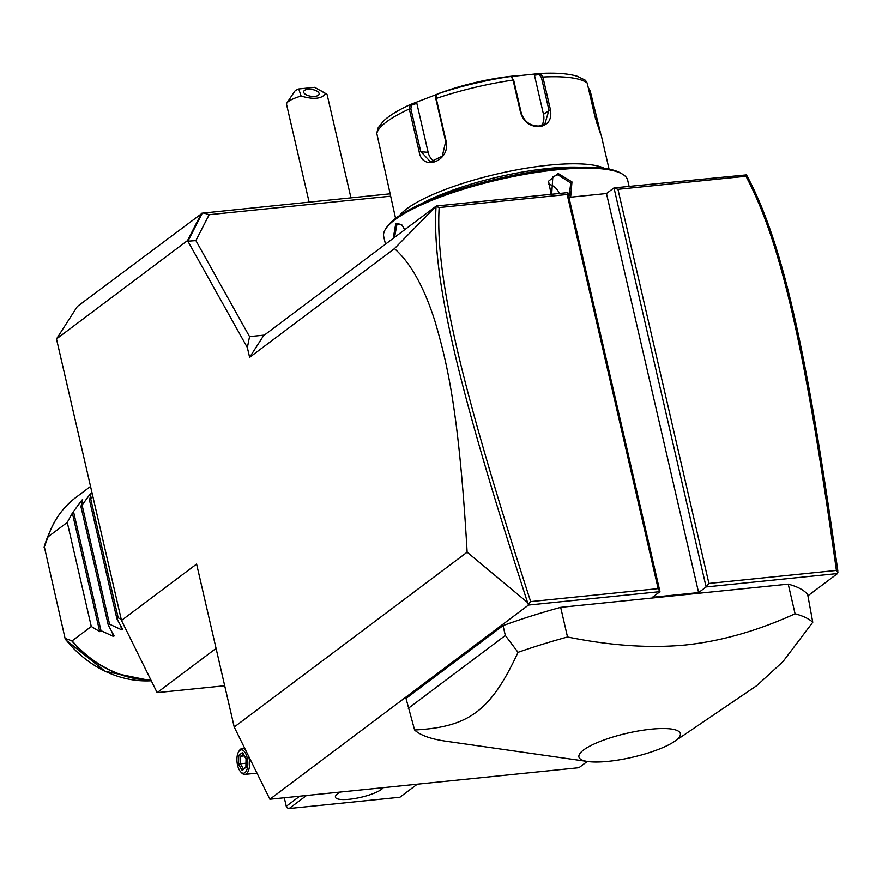 <?xml version="1.0" encoding="UTF-8"?>
<svg xmlns="http://www.w3.org/2000/svg" width="882" height="882" viewBox="0 0 882 882"><rect width="100%" height="100%" fill="white"/><g stroke="black" fill="none" stroke-linecap="round" stroke-linejoin="round"><path stroke-width="1.32" d="M224.701 685.744L157.139 692.635L121.484 620.443L56.492 338.942L77.34 306.484L202.276 213.168L187.899 241.205L195.892 240.599L249.551 336.604L247.357 347.596L187.535 240.565L56.492 338.942M587.28 761.431L578.934 767.693L269.881 799.213L528.505 605.052L527.557 602.505L467.129 552.176L234.226 727.033L196.598 564.05L121.484 620.443M247.357 347.596L249.617 357.364L263.52 335.733L436.292 206.024L567.832 192.607L567.17 194.503L439.159 207.557C435.035 279.307 463.248 392.832 530.666 601.612L658.148 588.614L567.17 194.503M467.129 552.176C458.827 407.495 446.424 360.97 435.168 321.875C424.242 287.267 410.659 262.858 394.452 248.636L249.617 357.364M269.881 799.213L234.226 727.033M837.558 573.532L837.834 570.863C807.813 357.662 783.668 243.509 746.47 174.89L613.982 187.899L706.107 586.938L837.558 573.532L807.956 595.769M528.505 605.052L659.957 591.646L652.448 597.29L698.599 592.583L706.107 586.938L708.919 583.432L836.412 570.422C806.589 358.29 782.4 244.27 745.94 176.268L617.94 189.321L708.919 583.432M674.355 741.519L756.756 685.645L782.929 661.665L812.763 622.273L807.669 594.534A208.648 49.282 167 0 0 788.232 584.138L560.665 607.345A208.648 49.282 167 0 0 503.049 625.603L406.018 698.456L414.606 729.987A208.648 49.282 167 0 0 445.961 741.211L587.809 761.508A52.038 12.293 167 0 0 608.227 761.342A52.038 12.293 167 0 0 674.355 741.519A52.038 12.293 167 0 0 651.059 729.193A52.038 12.293 167 0 0 590.863 745.566A52.038 12.293 167 0 0 587.809 761.508M216.068 648.391L157.139 692.635M299.726 796.17L286.264 806.28L284.291 797.747M286.264 806.28L287.168 807.802L289.142 808.507L399.91 797.218L417.263 784.186M306.495 795.487L289.142 808.507M383.229 787.659A24.773 5.854 -13 0 1 349.36 799.235A24.773 5.854 -13 0 1 335.414 797.163A24.773 5.854 -13 0 1 340.54 792.014M257.004 773.139L244.865 774.374A13.043 5.965 84.2 0 0 246.387 773.746A13.043 5.965 -95.8 0 0 248.559 756.05M245.681 750.218A13.043 5.965 -95.8 0 0 242.219 748.432A13.043 5.965 -95.8 0 0 240.687 749.061A13.043 5.965 84.2 0 0 239.353 750.582L238.614 751.784A11.742 5.369 84.2 0 1 239.816 750.406A11.742 5.369 -95.8 0 1 247.214 757.892A11.742 5.369 -95.8 0 1 244.953 772.632A11.742 5.369 84.2 0 1 240.665 771.816A11.742 5.369 84.2 0 1 238.614 751.784M244.865 774.374A13.043 5.965 84.2 0 1 241.624 772.841L240.665 771.816M246.188 758.663L242.539 752.511L238.724 755.367L238.581 764.374L242.23 770.537L246.607 766.535L246.034 767.682L246.188 758.663L246.74 759.016M242.23 770.537L243.443 768.917M238.581 764.374L240.389 763.779L243.366 768.784M238.724 755.367L240.521 756.271L240.389 763.779L245.957 763.217M242.539 752.511L243.697 753.889L242.539 752.511M244.248 755.885L240.521 756.271L243.256 754.22M837.9 572.528L836.412 570.422M746.381 174.79L745.94 176.268M617.94 189.321L613.982 187.899L606.474 193.533L568.934 197.37M394.452 248.636L436.292 206.024M264.357 335.094L249.551 336.604M202.276 213.168L389.932 193.842M195.892 240.599L209.166 214.701L203.323 212.882M187.535 240.565L201.537 213.246M209.166 214.701L390.461 196.212M350.948 197.822L327.2 94.958A20.859 4.928 167 0 0 326.318 93.933A20.859 4.928 167 0 0 325.524 93.58C321.842 98.927 313.705 99.765 301.093 96.072A20.859 4.928 167 0 0 288.414 101.54A20.859 4.928 167 0 0 286.882 103.04A20.859 4.928 167 0 0 286.54 104.352L309.108 202.088M301.093 96.072L298.744 88.983L314.731 87.351L325.524 93.58M314.874 96.403A7.828 3.44 -171.3 0 1 307.101 95.234A7.828 3.44 -171.3 0 1 303.651 91.684A7.828 3.44 -171.3 0 1 307.895 89.347A7.828 3.44 -171.3 0 1 315.668 90.515A7.828 3.44 -171.3 0 1 319.119 94.065A7.828 3.44 -171.3 0 1 314.874 96.403M286.882 103.04L294.599 91.474A10.43 2.459 -13 0 1 298.744 88.983M436.149 206.432L439.159 207.557M658.148 588.614L659.957 591.646L567.832 192.607M606.474 193.533L698.599 592.583M528.472 604.093L530.666 601.612M436.061 206.553C431.552 279.01 459.831 392.666 527.557 602.505M385.478 244.171L383.725 236.596A125.189 29.569 -13 0 1 385.765 228.747A125.189 29.569 -13 0 1 557.215 169.763A125.189 29.569 -13 0 1 622.416 174.118A125.189 29.569 -13 0 1 627.686 180.27L629.087 186.356M551.173 194.305L548.549 181.218L558.074 173.467L571.966 181.912L570.654 197.193M551.691 194.249L552.827 176.753L557.876 174.779L570.808 183.004L568.912 197.27M393.218 238.361L395.798 223.433L402.071 225.108L404.673 229.761M385.765 228.747L386.922 227.016A123.623 29.194 -13 0 1 556.233 168.76A123.623 29.194 -13 0 1 620.608 173.059L622.416 174.118M421.398 203.72A106.931 25.258 -13 0 1 548.108 168.484A106.931 25.258 -13 0 1 579.419 167.238M399.447 215.649A109.544 25.876 -13 0 1 548.615 165.21A109.544 25.876 -13 0 1 604.379 168.341M588.283 87.759L590.102 90.581L600.807 134.251M601.292 135.508L609.054 169.124M596.816 123.271L597.654 123.293C602.759 140.811 601.8 138.32 594.755 115.796L587.203 83.084L585.439 80.317L577.346 76.326C568.438 73.625 556.046 72.677 540.17 73.493L542.893 77.054L550.445 109.765C551.978 119.268 548.406 124.913 539.718 126.688C530.225 126.776 523.864 122.146 520.623 112.808L513.07 80.097L511.549 76.954L510.469 76.514L505.562 77.131L540.082 73.493L539.233 74.628L541.405 77.484L548.957 110.195L544.922 123.811L539.056 126.027C530.247 126.115 524.316 121.771 521.262 113.017L513.71 80.306L511.538 77.451M588.768 89.854L595.604 119.158M436.061 95.918L435.851 98.938L445.686 141.528L442.301 156.18L430.471 161.847L420.681 151.318L410.847 108.718L411.729 105.145L410.494 104.506L442.477 92.224L437.218 94.043L436.204 95.256L436.237 98.475L446.072 141.076C450.934 160.91 422.114 172.233 419.148 151.616L409.314 109.015L410.362 104.561C398.388 110.018 389.436 115.509 383.505 121.021L377.937 128.133L376.79 133.436L395.588 218.405M411.729 105.145L416.844 103.37L428.145 152.332A15.644 12.899 97.8 0 0 434.561 161.571M535.187 74.11L534.459 75.224L539.233 74.628M534.459 75.224L543.477 114.307A15.644 13.417 -126.9 0 1 541.647 125.487M511.549 76.954L512.034 77.528M415.742 102.698L416.844 103.37M438.343 93.635L444.881 91.353A78.244 18.478 -13 0 1 509.046 76.536L515.683 75.753M394.541 237.357L396.944 224.326L398.521 223.697L402.413 225.527M548.615 184.261A13.043 11.179 -126.9 0 1 559.265 193.478M788.232 584.138L795.068 613.773C757.914 630.718 721.487 641.104 685.81 644.951C650.034 648.391 610.598 645.734 567.512 636.98A208.648 49.282 167 0 0 518.032 652.338L505.331 635.481L408.3 708.334M560.665 607.345L567.512 636.98M812.763 622.273A208.648 49.282 167 0 0 795.068 613.773M503.049 625.603L505.331 635.481M518.032 652.338C491.065 710.583 468.959 727.176 414.606 729.987M44.298 546.631L65.081 638.414L66.315 640.288M82.015 501.704L81.695 500.326L72.357 513.092L67.264 522.409L48.08 536.807L44.1 547.535M67.264 522.409L91.287 626.474L72.115 640.872L65.081 638.414M81.695 500.326L82.632 499.455M90.603 495.254L90.284 493.876L80.946 506.654L82.61 499.642M90.284 493.876L91.221 493.016M92.775 496.092L89.523 500.204L91.188 493.192M121.231 619.373L118.177 617.775L116.887 618.734L122.576 629.142L121.672 629.825L109.589 624.213L108.31 625.184L114.142 635.955M122.576 629.142L121.672 629.825L120.779 625.977M113.987 635.591L113.083 636.275L101 630.663L99.721 631.622L72.357 513.092M91.287 626.474L99.721 631.622M73.636 512.133L101 630.663M80.946 506.654L108.31 625.184M82.224 505.684L109.589 624.213M89.523 500.204L116.887 618.734M90.802 499.245L118.177 617.775M558.074 173.467L557.876 174.779M587.203 83.084A109.544 25.876 167 0 0 542.893 77.054L541.405 77.484M590.102 90.581L589 90.548M550.445 109.765L543.477 114.307M539.718 126.688L539.056 126.027M520.623 112.808L521.262 113.017M410.847 108.718L409.314 109.015A109.544 25.876 167 0 0 376.79 133.436M513.71 80.306L513.07 80.097A109.544 25.876 167 0 0 436.237 98.475L435.851 98.938M419.148 151.616L428.145 152.332M510.469 76.514A105.675 24.961 167 0 0 437.218 94.043M395.798 223.433L396.944 224.326M44.265 546.741L47.882 536.3A100.647 86.304 53.1 0 0 44.232 546.873M47.849 537.171A104.23 89.38 -126.9 0 1 50.373 530.424A104.23 89.38 -126.9 0 1 61.652 511.362M90.537 486.434L75.929 497.404A104.319 89.457 53.1 0 0 48.08 536.807M72.115 640.872A104.319 89.457 53.1 0 0 150.921 680.044M113.083 636.275L112.19 632.416M150.976 680.176A104.23 89.38 -126.9 0 1 71.795 640.916M65.588 639.373A100.647 86.304 53.1 0 0 151.263 680.761L105.112 671.29L66.04 640.089M244.678 748.179L242.219 748.432M245.891 766.877L242.892 769.137M242.748 753.371L246.034 758.895M246.034 758.873L245.891 767.186M320.541 90.559L326.318 93.933M436.204 95.256L435.84 96.403M47.882 536.3L50.373 530.424C56.106 516.962 64.629 505.959 75.929 497.404"/></g></svg>
